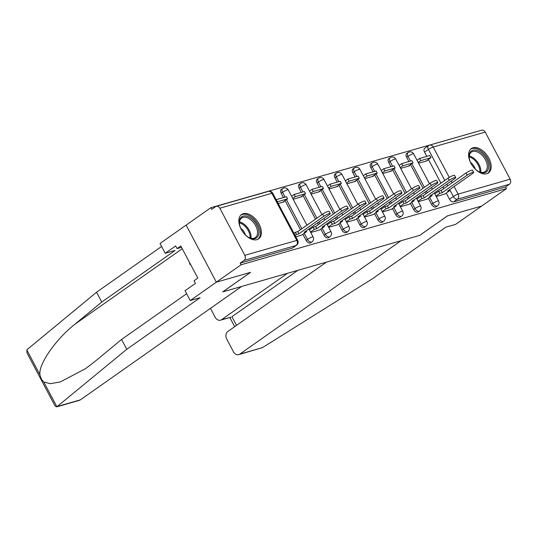 <?xml version="1.0" encoding="UTF-8"?>
<svg xmlns="http://www.w3.org/2000/svg" width="537" height="537" viewBox="0 0 537 537"><rect width="100%" height="100%" fill="white"/><g stroke="black" fill="none" stroke-linecap="round" stroke-linejoin="round"><path stroke-width="0.81" d="M428.304 198.24L431.553 204.369A3.819 2.309 54.9 0 0 435.608 207.04A3.819 2.309 54.9 0 0 436.044 206.832L437.413 205.872A3.819 2.309 -125.1 0 1 436.977 206.074A3.819 2.309 -125.1 0 1 432.916 203.409L429.674 197.28M410.389 203.389L413.631 209.511A3.819 2.309 54.9 0 0 417.692 212.182A3.819 2.309 54.9 0 0 418.122 211.974L419.491 211.014A3.819 2.309 -125.1 0 1 419.055 211.222A3.819 2.309 -125.1 0 1 415 208.551L411.751 202.422M392.466 208.531L395.709 214.652A3.819 2.309 54.9 0 0 399.77 217.324A3.819 2.309 54.9 0 0 400.199 217.116L401.569 216.156A3.819 2.309 -125.1 0 1 401.132 216.364A3.819 2.309 -125.1 0 1 397.078 213.692L393.829 207.564M374.544 213.672L377.786 219.794A3.819 2.309 54.9 0 0 381.847 222.466A3.819 2.309 54.9 0 0 382.284 222.258L383.646 221.298A3.819 2.309 -125.1 0 1 383.217 221.506A3.819 2.309 -125.1 0 1 379.156 218.834L375.913 212.706M356.622 218.814L359.864 224.936A3.819 2.309 54.9 0 0 363.925 227.607A3.819 2.309 54.9 0 0 364.361 227.399L365.724 226.439A3.819 2.309 -125.1 0 1 365.294 226.648A3.819 2.309 -125.1 0 1 361.233 223.976L357.991 217.847M338.699 223.956L341.948 230.078A3.819 2.309 54.9 0 0 346.003 232.749A3.819 2.309 54.9 0 0 346.439 232.541L347.808 231.581A3.819 2.309 -125.1 0 1 347.372 231.789A3.819 2.309 -125.1 0 1 343.311 229.118L340.069 222.989M320.777 229.098L324.026 235.226A3.819 2.309 54.9 0 0 328.08 237.891A3.819 2.309 54.9 0 0 328.516 237.683L329.886 236.723A3.819 2.309 -125.1 0 1 329.45 236.931A3.819 2.309 -125.1 0 1 325.388 234.26L322.146 228.131M302.861 234.239L306.103 240.368A3.819 2.309 54.9 0 0 310.164 243.033A3.819 2.309 54.9 0 0 310.594 242.825L311.963 241.865A3.819 2.309 -125.1 0 1 311.527 242.073A3.819 2.309 -125.1 0 1 307.473 239.401L304.224 233.273M243.248 213.692A14.882 9.001 54.9 0 0 241.556 214.498A14.882 9.001 54.9 0 0 241.918 230.568A14.882 9.001 54.9 0 0 256.988 239.65A14.882 9.001 54.9 0 0 258.68 238.844A14.882 9.001 54.9 0 0 258.324 222.774A14.882 9.001 54.9 0 0 243.248 213.692M473.01 147.769A14.882 9.001 54.9 0 0 471.318 148.574A14.882 9.001 54.9 0 0 471.674 164.644A14.882 9.001 54.9 0 0 486.75 173.726A14.882 9.001 54.9 0 0 488.442 172.921A14.882 9.001 54.9 0 0 488.086 156.851A14.882 9.001 54.9 0 0 473.01 147.769M476.319 131.713L210.866 207.705L211.746 209.37L215.599 206.658A3.819 2.974 -106 0 1 216.31 206.315A3.819 2.974 -106 0 1 219.848 208.235L244.778 255.323L296.82 240.388L271.89 193.307L219.848 208.235M326.462 262.116L227.829 331.49A5.726 4.464 -106 0 0 226.742 339.109L233.434 351.748A5.726 4.464 -106 0 0 238.743 354.628A5.726 4.464 -106 0 0 239.804 354.118L262.486 347.614L372.389 278.81L445.73 227.225L455.611 224.385L481.716 206.027L447.482 215.847L419.759 235.347L222.855 291.846L250.578 272.346L216.344 282.167L186.131 225.104L210.866 207.705M485.22 132.095L433.178 147.031A3.819 2.974 -106 0 0 429.64 145.111L481.682 130.176A3.819 2.974 74 0 1 485.22 132.095L510.15 179.177A3.819 2.974 74 0 1 509.425 184.251L505.572 186.963L453.53 201.899A3.819 2.309 -125.1 0 1 449.469 199.227L446.227 193.098M443.837 188.588L442.951 186.916M440.958 183.151L428.432 159.496M426.801 156.408L424.545 152.146L428.398 149.434A3.819 2.309 -125.1 0 1 428.499 145.655L424.646 148.366A3.819 2.309 54.9 0 0 424.545 152.146M419.86 235.28L447.596 215.82L481.716 206.027L506.451 188.628L241.079 264.768L216.344 282.167L186.131 225.104L160.026 243.462L165.221 253.283L175.102 250.443L101.761 302.029L74.912 324.214C55.566 339.458 38.181 364.616 39.96 374.792C40.557 377.82 41.832 380.23 43.799 382.035L50.397 383.653L60.305 381.921L85.544 368.664L94.734 361.649L121.577 339.465L186.628 293.712M505.572 186.963L506.451 188.628M240.2 263.11L292.242 248.175A3.819 2.309 54.9 0 0 292.672 247.966L296.531 245.261A3.819 2.309 -125.1 0 1 296.095 245.463L244.053 260.398L240.2 263.11L241.079 264.768M244.053 260.398A3.819 2.974 -106 0 0 244.778 255.323M295.827 236.797L301.606 235.119M278.206 203.523L283.999 201.865L283.811 201.516M310.782 232.508L319.528 229.977M293.168 199.234L301.915 196.723L301.734 196.367M328.704 227.366L337.444 224.835M311.084 194.092L319.837 191.581L319.656 191.226M346.627 222.224L355.366 219.693M329.006 188.95L337.76 186.44L337.572 186.084M364.549 217.082L373.289 214.552M346.929 183.808L355.682 181.298L355.494 180.942M382.465 211.94L391.211 209.41M364.851 178.667L373.604 176.149L373.416 175.8M400.387 206.799L409.134 204.268M382.774 173.525L391.527 171.008L391.339 170.659M427.063 199.14L418.31 201.657M400.696 168.383L409.442 165.866L409.261 165.517M425.915 193.729L425.029 192.058M423.035 188.292L410.516 164.637M408.879 161.55L406.623 157.287L407.992 156.327A3.819 2.309 -125.1 0 1 408.093 152.548L406.724 153.508A3.819 2.309 54.9 0 0 406.623 157.287M407.992 198.871L407.113 197.2M405.113 193.434L392.594 169.779M390.956 166.692L388.701 162.429L390.07 161.469A3.819 2.309 -125.1 0 1 390.171 157.69L388.801 158.65A3.819 2.309 54.9 0 0 388.701 162.429M390.077 204.013L389.191 202.342M387.197 198.576L374.672 174.921M373.04 171.833L370.778 167.571L372.148 166.611A3.819 2.309 -125.1 0 1 372.248 162.832L370.879 163.792A3.819 2.309 54.9 0 0 370.778 167.571M372.154 209.155L371.268 207.483M369.275 203.718L356.749 180.063M355.118 176.975L352.856 172.713L354.225 171.753A3.819 2.309 -125.1 0 1 354.326 167.974L352.963 168.933A3.819 2.309 54.9 0 0 352.856 172.713M354.232 214.297L353.346 212.625M351.352 208.859L338.827 185.205M337.196 182.117L334.94 177.854L336.303 176.895A3.819 2.309 -125.1 0 1 336.404 173.115L335.041 174.075A3.819 2.309 54.9 0 0 334.94 177.854M336.31 219.438L335.424 217.767M333.43 214.001L320.904 190.346M319.273 187.259L317.018 182.996L318.381 182.036A3.819 2.309 -125.1 0 1 318.488 178.257L317.119 179.217A3.819 2.309 54.9 0 0 317.018 182.996M318.387 224.58L317.501 222.909M315.508 219.143L302.989 195.488M301.351 192.407L299.096 188.138L300.465 187.178A3.819 2.309 -125.1 0 1 300.566 183.399L299.196 184.359A3.819 2.309 54.9 0 0 299.096 188.138M300.465 229.722L285.066 200.63M283.429 197.549L281.173 193.28L282.543 192.32A3.819 2.309 -125.1 0 1 282.643 188.541L281.274 189.501A3.819 2.309 54.9 0 0 281.173 193.28M436.232 196.508L444.972 193.985M418.612 163.235L427.365 160.724L427.183 160.375M323.764 216.31L322.616 214.142A4.39 0.718 -27.9 0 1 326.664 211.914A4.39 0.718 -27.9 0 1 329.134 211.33L330.282 213.498A4.39 0.718 152.1 0 0 327.805 214.075A4.39 0.718 152.1 0 0 323.764 216.31L298.901 233.796L296.431 234.501L295.283 232.34L293.961 233.273M301.559 235.152L306.654 231.568L304.184 232.279L329.047 214.793A4.39 0.718 152.1 0 0 330.282 213.498M306.654 231.568L306.258 230.816M295.102 235.434L296.431 234.501M282.845 202.194L287.617 198.838L286.469 196.676L276.166 199.663M287.617 198.838L277.394 201.771L276.246 199.61M322.616 214.142L297.753 231.628L295.283 232.34M297.753 231.628L298.901 233.796M101.761 302.029L96.559 292.215L27.461 349.312L26.85 350.023L26.978 352.903L55.143 406.106L56.835 406.824L126.779 349.278L121.577 339.465M96.559 292.215L161.61 246.463M126.779 349.278L200.12 297.693L190.239 300.532L216.344 282.167L250.464 272.38L222.741 291.88L241.583 286.469L80.355 399.87A5.726 4.464 74 0 1 79.288 400.38L56.835 406.824M190.239 300.532L185.043 290.712L195.481 283.368L194.072 280.71L197.804 278.085L180.801 245.973L177.076 248.597L181.519 247.322M177.076 248.597L175.666 245.939L165.221 253.283M262.486 347.614L238.743 354.628M210.464 308.359L215.203 317.313A5.726 4.464 -106 0 0 220.506 320.193A5.726 4.464 -106 0 0 221.573 319.683L230.964 317.192L220.506 320.193M287.537 273.286L221.573 319.683M419.874 235.313L401.038 240.717L239.804 354.118M297.874 270.319L231.91 316.716L236.508 325.388M242.113 230.876A12.881 7.787 -125.1 0 1 241.375 229.594A12.881 7.787 -125.1 0 1 239.468 223.916A12.881 7.787 -125.1 0 1 245.295 215.941A12.881 7.787 -125.1 0 1 256.881 225.144A12.881 7.787 -125.1 0 1 257.888 236.461A12.881 7.787 -125.1 0 1 249.114 237.629A12.881 7.787 -125.1 0 1 243.456 232.783M248.799 237.461A11.928 7.209 54.9 0 0 255.364 237.562A11.928 7.209 54.9 0 0 255.686 225.748A11.928 7.209 54.9 0 0 241.643 218.049A11.928 7.209 54.9 0 0 239.522 224.271M245.483 235.005A8.491 5.135 54.9 0 0 244.543 232.722A8.491 5.135 54.9 0 0 240.71 228.218M257.78 239.361A14.788 8.941 54.9 0 0 258.029 224.815A14.788 8.941 54.9 0 0 240.771 215.169M189.561 262.519L189.736 263.976L190.944 265.137M190.172 263.667L189.736 263.976M471.869 164.953A12.881 7.787 -125.1 0 1 471.13 163.671A12.881 7.787 -125.1 0 1 469.224 157.992A12.881 7.787 -125.1 0 1 475.05 150.018A12.881 7.787 -125.1 0 1 486.636 159.22A12.881 7.787 -125.1 0 1 487.643 170.538A12.881 7.787 -125.1 0 1 478.87 171.706A12.881 7.787 -125.1 0 1 473.211 166.859M478.554 171.531A11.928 7.209 54.9 0 0 485.126 171.639A11.928 7.209 54.9 0 0 485.441 159.825A11.928 7.209 54.9 0 0 471.405 152.125A11.928 7.209 54.9 0 0 469.278 158.348M475.238 169.081A8.491 5.135 54.9 0 0 474.299 166.799A8.491 5.135 54.9 0 0 470.466 162.295M487.542 173.431A14.788 8.941 54.9 0 0 487.791 158.892A14.788 8.941 54.9 0 0 470.526 149.246M341.68 211.169L340.539 209A4.39 0.718 -27.9 0 1 344.586 206.772A4.39 0.718 -27.9 0 1 347.056 206.188L348.204 208.356A4.39 0.718 152.1 0 0 345.727 208.933A4.39 0.718 152.1 0 0 341.68 211.169L316.823 228.655L314.353 229.359L313.205 227.198L309.393 229.876M319.475 230.011L324.576 226.426L322.106 227.138L346.969 209.652A4.39 0.718 152.1 0 0 348.204 208.356M324.576 226.426L324.18 225.674M310.54 232.044L314.353 229.359M300.767 197.052L305.54 193.696L304.392 191.534L294.169 194.468L291.598 196.273M305.54 193.696L295.316 196.629L294.169 194.468M292.746 198.435L295.316 196.629M340.539 209L315.675 226.486L313.205 227.198M315.675 226.486L316.823 228.655M359.602 206.02L358.461 203.859A4.39 0.718 -27.9 0 1 362.509 201.63A4.39 0.718 -27.9 0 1 364.979 201.046L366.127 203.214A4.39 0.718 152.1 0 0 363.65 203.792A4.39 0.718 152.1 0 0 359.602 206.02L334.739 223.506L332.269 224.218L331.128 222.056L327.315 224.735M337.397 224.869L342.499 221.284L340.028 221.996L364.885 204.51A4.39 0.718 152.1 0 0 366.127 203.214M342.499 221.284L342.096 220.532M328.456 226.903L332.269 224.218M318.683 191.91L323.462 188.554L322.314 186.393L312.091 189.326L309.52 191.132M323.462 188.554L313.232 191.487L312.091 189.326M310.668 193.293L313.232 191.487M358.461 203.859L333.598 221.345L331.128 222.056M333.598 221.345L334.739 223.506M377.524 200.878L376.377 198.717A4.39 0.718 -27.9 0 1 380.424 196.488A4.39 0.718 -27.9 0 1 382.901 195.904L384.042 198.072A4.39 0.718 152.1 0 0 381.572 198.65A4.39 0.718 152.1 0 0 377.524 200.878L352.661 218.364L350.191 219.076L349.05 216.914L345.237 219.593M355.319 219.727L360.414 216.143L357.944 216.854L382.807 199.368A4.39 0.718 152.1 0 0 384.042 198.072M360.414 216.143L360.018 215.391M346.378 221.761L350.191 219.076M336.605 186.769L341.378 183.412L340.236 181.244L330.013 184.184L327.442 185.99M341.378 183.412L331.154 186.346L330.013 184.184M328.584 188.151L331.154 186.346M376.377 198.717L351.52 216.203L349.05 216.914M351.52 216.203L352.661 218.364M395.447 195.737L394.299 193.575A4.39 0.718 -27.9 0 1 398.347 191.347A4.39 0.718 -27.9 0 1 400.824 190.763L401.965 192.931A4.39 0.718 152.1 0 0 399.494 193.508A4.39 0.718 152.1 0 0 395.447 195.737L370.584 213.223L368.113 213.934L366.966 211.773L363.153 214.451M373.242 214.585L378.337 211.001L375.866 211.712L400.73 194.219A4.39 0.718 152.1 0 0 401.965 192.931M378.337 211.001L377.941 210.249M364.301 216.619L368.113 213.934M354.527 181.627L359.3 178.271L358.159 176.102L347.929 179.036L345.365 180.848M359.3 178.271L349.077 181.204L347.929 179.036M346.506 183.01L349.077 181.204M394.299 193.575L369.436 211.061L366.966 211.773M369.436 211.061L370.584 213.223M413.369 190.595L412.221 188.433A4.39 0.718 -27.9 0 1 416.269 186.205A4.39 0.718 -27.9 0 1 418.739 185.621L419.887 187.782A4.39 0.718 152.1 0 0 417.417 188.366A4.39 0.718 152.1 0 0 413.369 190.595L388.506 208.081L386.036 208.792L384.888 206.631L381.075 209.309M391.164 209.443L396.259 205.859L393.789 206.564L418.652 189.078A4.39 0.718 152.1 0 0 419.887 187.782M396.259 205.859L395.863 205.107M382.223 211.471L386.036 208.792M372.45 176.485L377.222 173.129L376.075 170.961L365.851 173.894L363.281 175.706M377.222 173.129L366.999 176.062L365.851 173.894M364.428 177.868L366.999 176.062M412.221 188.433L387.358 205.919L384.888 206.631M387.358 205.919L388.506 208.081M431.285 185.453L430.144 183.292A4.39 0.718 -27.9 0 1 434.191 181.063A4.39 0.718 -27.9 0 1 436.662 180.479L437.809 182.64A4.39 0.718 152.1 0 0 435.332 183.224A4.39 0.718 152.1 0 0 431.285 185.453L406.428 202.939L403.958 203.651L402.81 201.489L398.998 204.167M409.087 204.302L414.181 200.717L411.711 201.422L436.574 183.936A4.39 0.718 152.1 0 0 437.809 182.64M414.181 200.717L413.785 199.965M400.146 206.329L403.958 203.651M390.372 171.343L395.145 167.987L393.997 165.819L383.774 168.752L381.203 170.565M395.145 167.987L384.922 170.92L383.774 168.752M382.351 172.726L384.922 170.92M430.144 183.292L405.281 200.778L402.81 201.489M405.281 200.778L406.428 202.939M449.207 180.311L448.066 178.15A4.39 0.718 -27.9 0 1 452.114 175.921A4.39 0.718 -27.9 0 1 454.584 175.337L455.732 177.499A4.39 0.718 152.1 0 0 453.255 178.083A4.39 0.718 152.1 0 0 449.207 180.311L424.351 197.797L421.881 198.509L420.733 196.347L416.92 199.026M427.002 199.16L432.104 195.575L429.634 196.28L454.497 178.794A4.39 0.718 152.1 0 0 455.732 177.499M432.104 195.575L431.708 194.824M418.068 201.187L421.881 198.509M408.288 166.202L413.067 162.845L411.919 160.677L401.696 163.61L399.125 165.423M413.067 162.845L402.844 165.779L401.696 163.61M400.273 167.584L402.844 165.779M448.066 178.15L423.203 195.636L420.733 196.347M423.203 195.636L424.351 197.797M467.13 175.169L465.988 173.008A4.39 0.718 -27.9 0 1 470.029 170.779A4.39 0.718 -27.9 0 1 472.506 170.195L473.654 172.357A4.39 0.718 152.1 0 0 471.177 172.941A4.39 0.718 152.1 0 0 467.13 175.169L442.266 192.655L439.796 193.367L438.655 191.206L434.842 193.884M444.925 194.018L450.026 190.434L447.556 191.138L472.412 173.652A4.39 0.718 152.1 0 0 473.654 172.357M450.026 190.434L449.623 189.682M435.984 196.045L439.796 193.367M426.21 161.06L430.989 157.697L429.842 155.535L419.619 158.469L417.048 160.281M430.989 157.697L420.76 160.637L419.619 158.469M418.189 162.442L420.76 160.637M465.988 173.008L441.125 190.494L438.655 191.206M441.125 190.494L442.266 192.655M431.553 204.369L432.916 203.409A3.819 0.624 -27.9 0 1 437.702 200.999A3.819 0.624 152.1 0 1 438.588 200.966L434.352 192.964M413.631 209.511L415 208.551A3.819 0.624 -27.9 0 1 419.78 206.141A3.819 0.624 152.1 0 1 420.666 206.107L416.43 198.106M395.709 214.652L397.078 213.692A3.819 0.624 -27.9 0 1 401.857 211.283A3.819 0.624 152.1 0 1 402.743 211.249L398.508 203.248M377.786 219.794L379.156 218.834A3.819 0.624 -27.9 0 1 383.942 216.424A3.819 0.624 152.1 0 1 384.828 216.391L380.592 208.39M359.864 224.936L361.233 223.976A3.819 0.624 -27.9 0 1 366.019 221.566A3.819 0.624 152.1 0 1 366.905 221.533L362.67 213.531M341.948 230.078L343.311 229.118A3.819 0.624 -27.9 0 1 348.097 226.708A3.819 0.624 152.1 0 1 348.983 226.674L344.747 218.673M324.026 235.226L325.388 234.26A3.819 0.624 -27.9 0 1 330.174 231.856A3.819 0.624 152.1 0 1 331.06 231.816L326.825 223.815M306.103 240.368L307.473 239.401A3.819 0.624 -27.9 0 1 312.252 236.998A3.819 0.624 152.1 0 1 313.138 236.958L308.903 228.957M449.469 199.227L453.329 196.515L449.684 189.642M447.69 185.876L446.804 184.204M444.811 180.439L428.398 149.434A3.819 0.624 152.1 0 1 433.178 147.031L449.254 177.385M451.221 181.097L452.107 182.768M454.101 186.534L458.108 194.112L510.15 179.177M427.284 192.763L426.398 191.091M424.405 187.326L411.879 163.678M410.51 161.087L407.992 156.327A3.819 0.624 152.1 0 1 412.772 153.918A3.819 0.624 152.1 0 1 413.658 153.884A3.819 3.819 0 0 0 408.093 152.548M409.362 197.911L408.476 196.24M406.482 192.468L393.957 168.819M392.587 166.228L390.07 161.469A3.819 0.624 152.1 0 1 394.849 159.059A3.819 0.624 152.1 0 1 395.735 159.026A3.819 3.819 0 0 0 390.171 157.69M391.439 203.053L390.553 201.382M388.56 197.609L376.041 173.961M374.665 171.37L372.148 166.611A3.819 0.624 152.1 0 1 376.934 164.201A3.819 0.624 152.1 0 1 377.82 164.168A3.819 3.819 0 0 0 372.248 162.832M373.517 208.195L372.638 206.523M370.637 202.758L358.119 179.103M356.743 176.512L354.225 171.753A3.819 0.624 152.1 0 1 359.011 169.343A3.819 0.624 152.1 0 1 359.897 169.309A3.819 3.819 0 0 0 354.326 167.974M355.601 213.337L354.715 211.665M352.722 207.9L340.196 184.245M338.827 181.654L336.303 176.895A3.819 0.624 152.1 0 1 341.089 174.485A3.819 0.624 152.1 0 1 341.975 174.451A3.819 3.819 0 0 0 336.404 173.115M337.679 218.478L336.793 216.807M334.799 213.041L322.274 189.386M320.904 186.795L318.381 182.036A3.819 0.624 152.1 0 1 323.167 179.627A3.819 0.624 152.1 0 1 324.053 179.593A3.819 3.819 0 0 0 318.488 178.257M319.757 223.62L318.871 221.949M316.877 218.183L304.351 194.528M302.982 191.937L300.465 187.178A3.819 0.624 152.1 0 1 305.244 184.768A3.819 0.624 152.1 0 1 306.13 184.735A3.819 3.819 0 0 0 300.566 183.399M301.834 228.762L286.429 199.67M285.06 197.079L282.543 192.32A3.819 0.624 152.1 0 1 287.322 189.91A3.819 0.624 152.1 0 1 288.215 189.876A3.819 3.819 0 0 0 282.643 188.541M292.242 248.175L296.095 245.463A3.819 2.974 74 0 0 296.82 240.388A3.819 0.624 -27.9 0 1 297.706 240.354L272.776 193.266A3.819 3.819 0 0 0 268.352 191.387L216.31 206.315M453.53 201.899L457.383 199.187A3.819 2.309 -125.1 0 1 453.329 196.515A3.819 0.624 152.1 0 1 458.108 194.112A3.819 2.974 74 0 1 457.383 199.187L509.425 184.251M268.352 191.387A3.819 2.974 -106 0 1 271.89 193.307A3.819 0.624 -27.9 0 1 272.776 193.266M26.85 350.023L39.96 374.792M43.799 382.035L56.909 406.798M57.674 406.375L80.355 399.87M182.251 248.718L74.912 324.214M239.529 221.929A11.928 7.209 -125.1 0 1 249.208 230.299A11.928 7.209 -125.1 0 1 251.001 238.24M250.141 238.005A11.532 6.974 54.9 0 0 248.356 230.803A11.532 6.974 54.9 0 0 239.462 222.821M469.291 156.005A11.928 7.209 -125.1 0 1 478.964 164.376A11.928 7.209 -125.1 0 1 480.763 172.317M479.897 172.082A11.532 6.974 54.9 0 0 478.118 164.879A11.532 6.974 54.9 0 0 469.217 156.898M288.215 189.876L306.909 225.191M311.963 241.865A3.819 3.819 0 0 0 313.138 236.958M306.13 184.735L321.952 214.612M323.945 218.378L324.831 220.049M329.886 236.723A3.819 3.819 0 0 0 331.06 231.816M324.053 179.593L339.874 209.47M341.868 213.236L342.754 214.907M347.808 231.581A3.819 3.819 0 0 0 348.983 226.674M341.975 174.451L357.796 204.328M359.79 208.094L360.676 209.766M365.724 226.439A3.819 3.819 0 0 0 366.905 221.533M359.897 169.309L375.719 199.187M377.712 202.952L378.592 204.624M383.646 221.298A3.819 3.819 0 0 0 384.828 216.391M377.82 164.168L393.634 194.045M395.628 197.811L396.514 199.482M401.569 216.156A3.819 3.819 0 0 0 402.743 211.249M395.735 159.026L411.557 188.903M413.55 192.669L414.436 194.34M419.491 211.014A3.819 3.819 0 0 0 420.666 206.107M413.658 153.884L429.479 183.761M431.473 187.527L432.359 189.199M437.413 205.872A3.819 3.819 0 0 0 438.588 200.966M429.64 145.111A3.819 3.819 0 0 0 428.499 145.655M296.531 245.261A3.819 3.819 0 0 0 297.706 240.354M234.676 326.671L229.829 317.515"/></g></svg>
